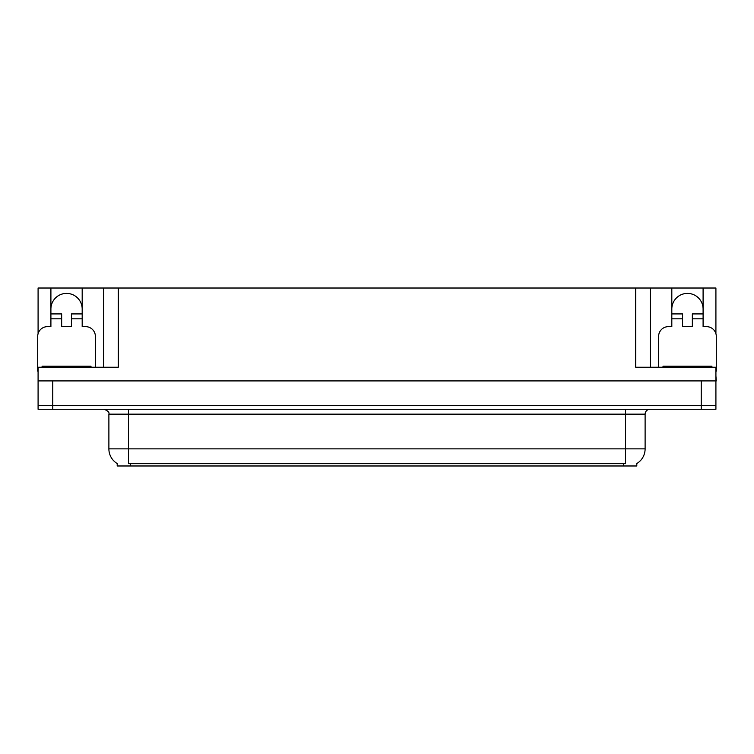 <?xml version="1.0" encoding="UTF-8"?>
<svg xmlns="http://www.w3.org/2000/svg" width="754" height="754" viewBox="0 0 754 754"><rect width="100%" height="100%" fill="white"/><g stroke="black" fill="none" stroke-linecap="round" stroke-linejoin="round"><path stroke-width="1.13" d="M636.8 463.54L636.8 465.981L117.2 465.981L117.2 463.54M50.904 309.046A15.646 15.646 0 0 1 66.55 293.4A15.646 15.646 0 0 1 82.186 309.046M38.086 371.138A9.774 9.774 0 0 0 37.7 371.128L37.7 336.416A9.774 9.774 0 0 1 47.474 326.642L50.904 326.642L50.904 318.819L61.658 318.819L61.658 326.642L71.432 326.642L71.432 318.819L82.186 318.819L82.186 288.019L635.726 288.019L635.726 367.226L715.914 367.226L715.914 405.36L38.086 405.36L38.086 376.02M715.914 376.02L716.3 380.911L38.086 380.911L38.086 367.226L118.274 367.226L118.274 288.019M61.658 318.819L61.658 313.928L50.904 313.928L50.904 288.019L38.086 288.019L38.086 333.683M658.61 367.226L658.61 336.416A9.774 9.774 0 0 1 668.383 326.642L671.814 326.642L671.814 318.819L682.568 318.819L682.568 326.642L692.342 326.642L692.342 318.819L703.096 318.819L703.096 288.019L715.914 288.019L715.914 333.683M103.609 288.019L103.609 367.226M635.726 288.019L650.391 288.019L650.391 367.226M650.391 288.019L671.814 288.019L671.814 318.819M703.096 288.019L671.814 288.019M50.904 288.019L82.186 288.019M703.096 309.046A15.646 15.646 0 0 0 687.45 293.4A15.646 15.646 0 0 0 671.814 309.046M117.341 463.635A17.116 17.116 0 0 1 108.887 448.866L128.444 448.866L128.444 463.635L625.556 463.635L625.556 448.866L645.113 448.866L645.113 414.153A4.892 4.892 0 0 1 650.005 409.271M108.887 448.866L108.887 414.153C109.528 412.353 107.897 410.732 103.995 409.271M636.659 463.635A17.116 17.116 0 0 0 645.113 448.866M52.761 409.271L715.914 409.271L715.914 405.36L38.086 405.36L38.086 409.271L52.761 409.271L52.761 380.911M82.186 318.819L82.186 326.642L85.617 326.642A9.774 9.774 0 0 1 95.39 336.416L95.39 367.226M82.186 313.928L71.432 313.928L71.432 318.819M50.904 313.928L50.904 318.819M682.568 318.819L682.568 313.928L671.814 313.928M703.096 318.819L703.096 326.642L706.526 326.642A9.774 9.774 0 0 1 716.3 336.416L716.3 371.128A9.774 9.774 0 0 0 715.914 371.138M703.096 313.928L692.342 313.928L692.342 318.819M42.101 367.226L42.101 366.246L90.989 366.246L90.989 367.226M663.011 367.226L663.011 366.246L711.899 366.246L711.899 367.226M701.239 380.911L701.239 409.271M623.605 465.981L623.605 463.54M130.395 465.981L130.395 463.54M625.556 409.271L625.556 414.153L108.887 414.153M645.113 414.153L625.556 414.153L625.556 448.866L128.444 448.866L128.444 409.271M88.548 366.246L88.548 367.226M44.543 366.246L44.543 367.226M709.457 366.246L709.457 367.226M665.452 366.246L665.452 367.226"/></g></svg>
